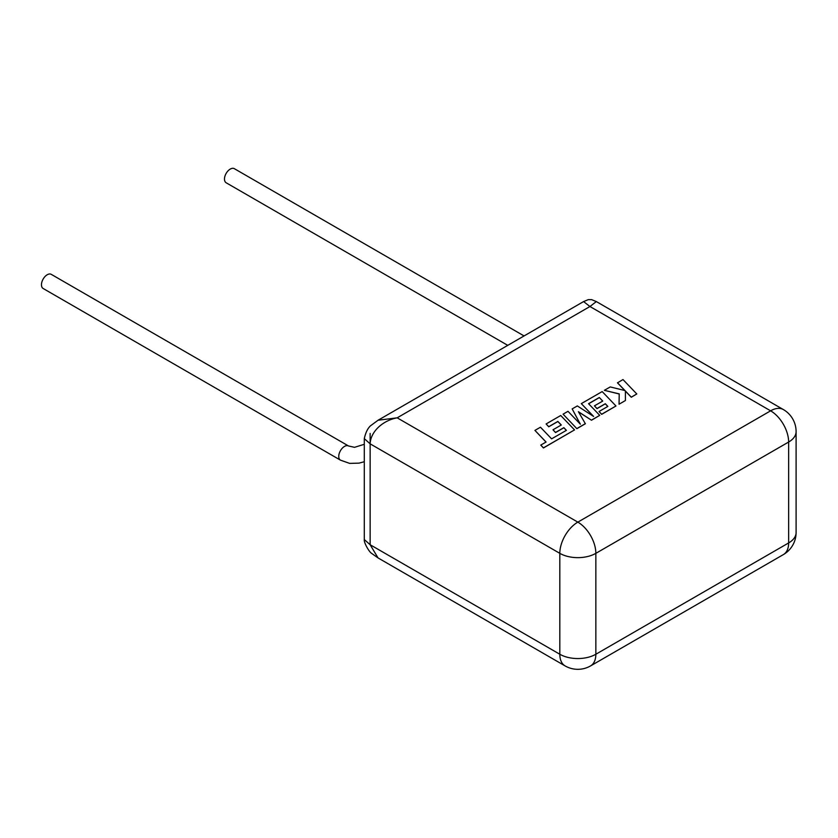 <?xml version="1.0" encoding="UTF-8"?>
<svg xmlns="http://www.w3.org/2000/svg" width="838" height="838" viewBox="0 0 838 838"><rect width="100%" height="100%" fill="white"/><g stroke="black" fill="none" stroke-linecap="round" stroke-linejoin="round"><path stroke-width="1.26" d="M534.937 430.397L546.072 442.024L540.772 445.083L543.433 447.869L574.543 429.904L560.737 415.501L546.104 423.955L548.743 426.689L557.857 421.42L561.303 424.992L552.986 429.8L555.542 432.45L563.859 427.652L566.415 430.344L551.593 438.84L540.458 427.212L534.937 430.397L546.009 442.055M540.772 445.083L543.433 447.963L574.543 429.904M546.104 423.955L548.743 426.793L557.857 421.524L561.24 425.034M552.986 429.8L555.542 432.555L563.859 427.757L566.352 430.376M599.306 397.495L602.742 401.067L594.435 405.864L596.991 408.525L605.308 403.727L607.864 406.409L599.034 411.51L601.674 414.244L615.982 405.98L602.187 391.576L581.31 403.623L593.608 416.444L577.33 405.927L572.165 408.902L580.346 424.196L567.996 411.311L563.073 414.161L576.869 428.668L585.374 423.756L578.398 411.699L591.492 420.226L599.736 415.355L588.559 403.696L599.306 397.495L602.679 401.109M576.869 428.564L585.374 423.651M578.492 411.867L591.492 420.226M591.492 420.121L599.736 415.355M588.622 403.759L599.306 397.6M594.435 405.864L596.991 408.63L605.308 403.832L607.791 406.451M599.034 411.51L601.674 414.349L615.982 405.98M581.31 403.623L593.346 416.276M572.165 408.902L580.221 424.059M563.073 414.161L576.869 428.668M617.48 382.746L624.98 390.56L610.242 386.926L604.345 390.33L619.23 393.881L619.041 404.22L625.41 400.533L625.389 391.011L631.276 397.149L636.796 393.965L622.99 379.562L617.48 382.851L624.855 390.529M636.796 393.965L631.276 397.254L625.389 391.116M604.345 390.33L619.23 393.986M619.041 404.22L625.41 400.533M340.438 460.135A8.15 4.693 119.8 0 1 339.191 453.599A8.15 4.693 119.8 0 1 344.502 446.403A8.15 4.693 119.8 0 1 348.545 445.984A8.15 4.693 119.8 0 0 348.545 445.984L51.265 274.351A8.15 4.693 119.8 0 0 47.211 274.759A8.15 4.693 119.8 0 0 41.9 281.956A8.15 4.693 119.8 0 0 43.147 288.492L340.438 460.135A8.15 4.693 119.8 0 0 340.448 460.135L349.666 463.393L359.062 463.131L364.289 461.728M507.765 345.361L226.176 182.778A8.15 4.724 -59.8 0 1 224.919 176.242A8.15 4.724 -59.8 0 1 230.261 169.077A8.15 4.724 -59.8 0 1 234.357 168.679L524.075 335.944M783.362 409.562A25.486 14.707 120 0 0 770.614 410.83L589.952 306.519L583.583 301.575L378.053 420.247L397.17 417.827L577.832 522.126L770.614 410.83A25.486 14.707 -120 0 1 788.642 442.035L595.849 553.342L595.849 654.248L788.642 542.94L788.642 442.035A25.486 14.707 180 0 0 796.1 431.633A25.486 25.486 0 0 0 783.362 409.562L596.331 301.575L589.952 306.519L397.17 417.827C382.715 420.456 370.522 431.748 370.145 443.836L370.145 544.742L378.053 557.93L371.716 553.457C368.992 551.886 363.702 542.375 364.289 539.536L370.145 544.742L559.815 654.248L559.815 553.342L370.145 443.836L370.145 433.435M370.145 443.836L364.289 438.63L364.289 539.536M796.1 532.539A25.486 25.486 0 0 1 783.362 554.599A25.486 14.707 -120 0 0 788.642 542.94A25.486 14.707 0 0 0 796.1 532.539L796.1 431.633M378.053 557.93L565.084 665.906A25.486 14.707 120 0 1 559.815 654.248A25.486 14.707 0 0 0 595.849 654.248A25.486 14.707 -120 0 1 590.57 665.906L783.362 554.599M595.849 553.342A25.486 14.707 180 0 1 559.815 553.342A25.486 14.707 120 0 1 577.832 522.126A25.486 14.707 -120 0 1 595.849 553.342M565.084 665.906A25.486 25.486 0 0 0 590.57 665.906M596.331 301.575L591.659 299.648L588.255 299.648L583.583 301.575M378.053 420.247L370.438 425.861C367.673 428.417 365.619 432.67 364.289 438.63M348.545 445.984L354.537 447.324L364.289 444.287"/></g></svg>
